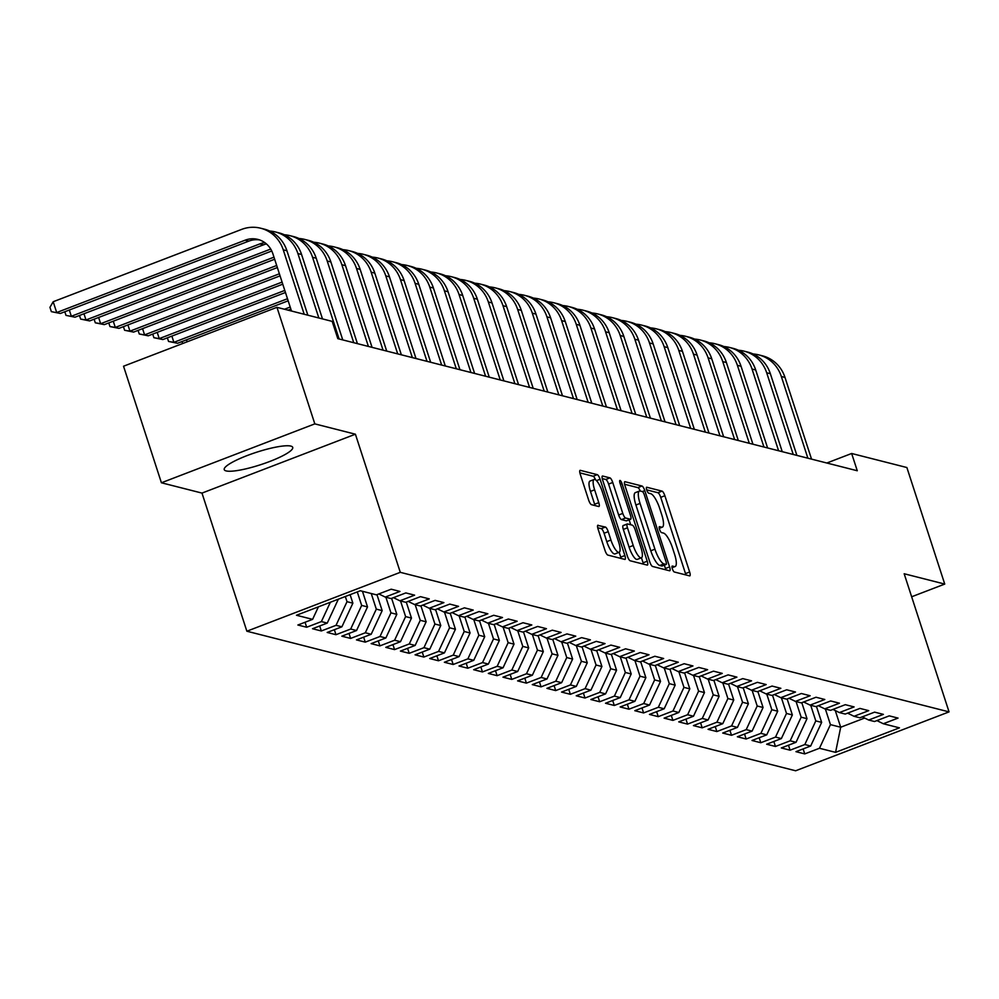 <?xml version="1.0" encoding="UTF-8"?>
<svg xmlns="http://www.w3.org/2000/svg" width="999" height="999" viewBox="0 0 999 999"><rect width="100%" height="100%" fill="white"/><g stroke="black" fill="none" stroke-linecap="round" stroke-linejoin="round"><path stroke-width="1.5" d="M672.339 568.768A3.172 0.862 69 0 0 674.313 571.99L689.585 575.874A4.533 1.236 69 0 0 689.834 575.861A4.533 1.236 69 0 0 689.647 572.002L664.872 495.741A4.533 1.236 69 0 0 662.05 491.133L646.778 487.25A3.172 0.862 69 0 0 646.603 487.25A3.172 0.862 69 0 0 646.728 489.96A3.172 0.862 69 0 0 648.701 493.181L650.674 493.681A14.498 3.946 69 0 1 659.69 508.416L661.75 514.772A14.498 3.946 69 0 1 662.349 527.135A14.498 3.946 69 0 1 661.55 527.16L659.577 526.648A3.172 0.862 69 0 0 659.402 526.66A3.172 0.862 69 0 0 659.54 529.358A3.172 0.862 69 0 0 661.5 532.579L663.486 533.091A14.498 3.946 69 0 1 672.489 547.814L674.55 554.17A14.498 3.946 69 0 1 675.149 566.533A14.498 3.946 69 0 1 674.362 566.558L672.377 566.058A3.172 0.862 69 0 0 672.215 566.058A3.172 0.862 69 0 0 672.339 568.768M226.136 470.916A36.001 6.556 162 0 0 265.272 463.124A36.001 6.556 162 0 0 292.719 447.377A36.001 6.556 162 0 0 290.821 446.091A36.001 6.556 162 0 0 251.686 453.896A36.001 6.556 162 0 0 224.238 469.63A36.001 6.556 162 0 0 226.136 470.916M598.139 525.212A4.533 1.236 69 0 0 597.889 525.224A4.533 1.236 69 0 0 598.076 529.083L605.032 550.486A4.533 1.236 69 0 0 607.842 555.082L624.812 559.403A4.533 1.236 69 0 0 625.049 559.39A4.533 1.236 69 0 0 624.875 555.531L600.087 479.258A4.533 1.236 69 0 0 597.277 474.662L580.307 470.342A4.533 1.236 69 0 0 580.057 470.354A4.533 1.236 69 0 0 580.244 474.213L588.648 500.062A4.533 1.236 69 0 0 591.458 504.67L598.713 506.505A4.533 1.236 69 0 0 598.963 506.505A4.533 1.236 69 0 0 598.776 502.634L594.617 489.822A12.125 3.297 69 0 1 594.118 479.483A12.125 3.297 69 0 1 602.31 491.783L618.618 541.982A12.125 3.297 69 0 1 619.118 552.322A12.125 3.297 69 0 1 610.926 540.034L608.216 531.668A4.533 1.236 69 0 0 605.394 527.06L597.702 525.387M314.822 423.876L161.413 482.779L201.985 493.094L355.407 434.203L314.822 423.876L276.96 307.33L332.18 321.378L337.799 338.649L857.267 470.754L851.648 453.484L826.835 463.012M355.407 434.203L400.287 572.327L949.05 711.887L795.641 770.778L246.865 631.218L400.287 572.327M911.65 596.778L944.742 584.078L904.17 573.751L949.05 711.887M944.742 584.078L906.88 467.532L851.648 453.484M649.75 561.85A4.533 1.236 69 0 0 652.559 566.458L669.53 570.766A4.533 1.236 69 0 0 669.78 570.766A4.533 1.236 69 0 0 669.592 566.895L644.805 490.634A4.533 1.236 69 0 0 641.995 486.026L625.024 481.718A4.533 1.236 69 0 0 624.775 481.73A4.533 1.236 69 0 0 624.962 485.589L649.75 561.85M647.165 565.084L630.194 560.776A4.533 1.236 69 0 1 627.384 556.168L602.609 479.907A4.533 1.236 69 0 1 602.422 476.036A4.533 1.236 69 0 1 602.672 476.036L609.927 477.872A4.533 1.236 69 0 1 612.737 482.48L622.789 513.411A4.533 1.236 69 0 0 625.611 518.019L630.419 519.243A4.533 1.236 69 0 0 630.669 519.23A4.533 1.236 69 0 0 630.481 515.372L620.017 483.166A3.172 0.862 69 0 1 619.892 480.457A3.172 0.862 69 0 1 622.04 483.678L647.227 561.213A4.533 1.236 69 0 1 647.414 565.084A4.533 1.236 69 0 1 647.165 565.084M803.134 748.925L804.744 753.908L819.467 748.263L835.576 752.359L899.437 727.846L883.316 723.751L898.039 718.094L889.247 715.858L874.537 721.515L868.668 720.029L883.391 714.372L874.6 712.137L859.877 717.794L854.02 716.295L868.743 710.651L859.952 708.416L845.229 714.06L839.372 712.574L854.095 706.917L845.304 704.682L830.581 710.339L824.724 708.853L839.447 703.196L830.656 700.961L815.933 706.618L810.077 705.119L824.799 699.475L816.008 697.24L801.285 702.884L795.429 701.398L810.139 695.741L801.36 693.506L786.638 699.163L780.781 697.677L795.491 692.02L786.7 689.785L771.99 695.441L766.121 693.943L780.843 688.299L772.052 686.063L757.342 691.708L751.473 690.222L766.196 684.565L757.404 682.329L742.682 687.986L736.825 686.488L751.548 680.843L742.756 678.608L728.034 684.253L722.177 682.767L736.9 677.122L728.109 674.887L713.386 680.531L707.529 679.045L722.252 673.388L713.461 671.153L698.738 676.81L692.881 675.312L707.604 669.667L698.813 667.432L684.09 673.076L678.234 671.59L692.944 665.946L684.165 663.711L669.442 669.355L663.586 667.869L678.296 662.212L669.505 659.977L654.795 665.634L648.925 664.135L663.648 658.491L654.857 656.256L640.147 661.9L634.278 660.414L649 654.77L640.209 652.534L625.486 658.179L619.63 656.693L634.353 651.036L625.561 648.801L610.839 654.457L604.982 652.959L619.705 647.315L610.913 645.079L596.191 650.724L590.334 649.238L605.057 643.593L596.266 641.358L581.543 647.002L575.686 645.516L590.409 639.86L581.618 637.624L566.895 643.281L561.038 641.783L575.749 636.138L566.97 633.903L552.247 639.547L546.391 638.061L561.101 632.417L552.31 630.182L537.599 635.826L531.73 634.34L546.453 628.683L537.662 626.448L522.952 632.105L517.082 630.606L531.805 624.962L523.014 622.727L508.291 628.371L502.435 626.885L517.157 621.241L508.366 619.005L493.643 624.65L487.787 623.164L502.509 617.507L493.718 615.272L478.996 620.928L473.139 619.43L487.862 613.786L479.07 611.55L464.348 617.195L458.491 615.709L473.214 610.064L464.423 607.829L449.7 613.473L443.843 611.987L458.553 606.331L449.775 604.095L435.052 609.752L429.195 608.254L443.906 602.609L435.114 600.374L420.404 606.018L414.535 604.532L429.258 598.888L420.467 596.653L405.756 602.297L399.887 600.811L414.61 595.154L405.819 592.919L391.096 598.576L385.239 597.077L399.962 591.433L391.171 589.198L376.448 594.842L360.339 590.746L296.478 615.259L312.6 619.355L318.406 606.843M804.744 753.908L795.953 751.673L810.676 746.028L804.819 744.542L815.796 720.903L810.713 705.282M788.473 745.204L790.097 750.187L804.819 744.542M790.097 750.187L781.305 747.951L796.028 742.307L790.172 740.808L801.148 717.182L796.066 701.56M773.825 741.47L775.449 746.465L790.172 740.808M775.449 746.465L766.658 744.23L781.38 738.573L775.524 737.087L786.5 713.448L781.418 697.839M759.178 737.749L760.801 742.732L775.524 737.087M760.801 742.732L752.01 740.496L766.733 734.852L760.876 733.366L771.84 709.727L766.77 694.105M744.53 734.028L746.153 739.01L760.876 733.366M746.153 739.01L737.362 736.775L752.085 731.131L746.216 729.632L757.192 706.006L752.122 690.384M729.882 730.294L731.505 735.289L746.216 729.632M731.505 735.289L722.714 733.054L737.437 727.397L731.568 725.911L742.544 702.272L737.474 686.663M715.234 726.573L716.857 731.555L731.568 725.911M716.857 731.555L708.066 729.32L722.776 723.676L716.92 722.19L727.896 698.551L722.826 682.929M700.586 722.851L702.197 727.834L716.92 722.19M702.197 727.834L693.418 725.599L708.129 719.954L702.272 718.456L713.249 694.829L708.179 679.208M685.938 719.118L687.549 724.113L702.272 718.456M687.549 724.113L678.758 721.877L693.481 716.221L687.624 714.735L698.601 691.096L693.518 675.486M671.278 715.396L672.901 720.379L687.624 714.735M672.901 720.379L664.11 718.144L678.833 712.499L672.976 711.001L683.953 687.374L678.87 671.753M656.63 711.675L658.254 716.658L672.976 711.001M658.254 716.658L649.462 714.422L664.185 708.766L658.329 707.28L669.305 683.653L664.223 668.031M641.982 707.941L643.606 712.936L658.329 707.28M643.606 712.936L634.815 710.701L649.537 705.044L643.681 703.558L654.645 679.919L649.575 664.31M627.335 704.22L628.958 709.203L643.681 703.558M628.958 709.203L620.167 706.967L634.889 701.323L629.02 699.824L639.997 676.198L634.927 660.576M612.687 700.499L614.31 705.481L629.02 699.824M614.31 705.481L605.519 703.246L620.242 697.589L614.373 696.103L625.349 672.477L620.279 656.855M598.039 696.765L599.662 701.76L614.373 696.103M599.662 701.76L590.871 699.525L605.581 693.868L599.725 692.382L610.701 668.743L605.631 653.134M583.391 693.044L585.002 698.026L599.725 692.382M585.002 698.026L576.223 695.791L590.933 690.147L585.077 688.648L596.053 665.022L590.983 649.4M568.743 689.322L570.354 694.305L585.077 688.648M570.354 694.305L561.563 692.07L576.286 686.413L570.429 684.927L581.406 661.301L576.323 645.679M554.083 685.589L555.706 690.584L570.429 684.927M555.706 690.584L546.915 688.348L561.638 682.692L555.781 681.206L566.758 657.567L561.675 641.957M539.435 681.867L541.058 686.85L555.781 681.206M541.058 686.85L532.267 684.615L546.99 678.97L541.133 677.472L552.11 653.846L547.027 638.224M524.787 678.146L526.411 683.129L541.133 677.472M526.411 683.129L517.619 680.893L532.342 675.237L526.485 673.751L537.45 650.124L532.38 634.502M510.139 674.412L511.763 679.407L526.485 673.751M511.763 679.407L502.972 677.172L517.694 671.515L511.825 670.029L522.802 646.39L517.732 630.781M495.492 670.691L497.115 675.674L511.825 670.029M497.115 675.674L488.324 673.438L503.046 667.794L497.177 666.296L508.154 642.669L503.084 627.047M480.844 666.97L482.467 671.952L497.177 666.296M482.467 671.952L473.676 669.717L488.386 664.06L482.529 662.574L493.506 638.948L488.436 623.326M466.196 663.236L467.807 668.231L482.529 662.574M467.807 668.231L459.028 665.996L473.738 660.339L467.882 658.853L478.858 635.214L473.788 619.605M451.548 659.515L453.159 664.497L467.882 658.853M453.159 664.497L444.368 662.262L459.09 656.618L453.234 655.119L464.21 631.493L459.128 615.871M436.888 655.794L438.511 660.776L453.234 655.119M438.511 660.776L429.72 658.541L444.443 652.884L438.586 651.398L449.562 627.772L444.48 612.15M422.24 652.06L423.863 657.055L438.586 651.398M423.863 657.055L415.072 654.82L429.795 649.163L423.938 647.677L434.915 624.038L429.832 608.428M407.592 648.339L409.215 653.321L423.938 647.677M409.215 653.321L400.424 651.086L415.147 645.441L409.29 643.943L420.254 620.317L415.184 604.695M392.944 644.617L394.568 649.6L409.29 643.943M394.568 649.6L385.776 647.364L400.499 641.708L394.63 640.222L405.606 616.595L400.537 600.973M378.296 640.883L379.92 645.878L394.63 640.222M379.92 645.878L371.128 643.643L385.851 637.986L379.982 636.5L390.959 612.862L385.889 597.252M363.648 637.162L365.272 642.145L379.982 636.5M365.272 642.145L356.481 639.909L371.191 634.265L365.334 632.767L376.311 609.14L371.241 593.518M349.001 633.441L350.612 638.423L365.334 632.767M350.612 638.423L341.833 636.188L356.543 630.531L350.686 629.045L361.663 605.419L357.28 591.92M334.353 629.707L335.964 634.702L350.686 629.045M335.964 634.702L327.173 632.467L341.895 626.81L336.039 625.324L347.015 601.685L345.329 596.515M319.692 625.986L321.316 630.968L336.039 625.324M321.316 630.968L312.525 628.733L327.247 623.089L321.391 621.59L330.369 602.26M305.045 622.265L306.668 627.247L321.391 621.59M306.668 627.247L297.877 625.012L312.6 619.355M385.239 597.077L378.833 593.93M399.887 600.811L393.481 597.664M327.247 623.089L338.224 599.45M414.535 604.532L408.129 601.386M347.015 601.685L352.872 603.184L350.112 594.68M341.895 626.81L352.872 603.184M429.195 608.254L422.777 605.107M361.663 605.419L367.52 606.905L362.45 591.283M356.543 630.531L367.52 606.905M443.843 611.987L437.425 608.841M376.311 609.14L382.167 610.626L376.973 594.642M371.191 634.265L382.167 610.626M458.491 615.709L452.072 612.562M390.959 612.862L396.815 614.36L391.633 598.376M385.851 637.986L396.815 614.36M473.139 619.43L466.733 616.283M405.606 616.595L411.476 618.081L406.281 602.097M400.499 641.708L411.476 618.081M487.787 623.164L481.381 620.017M420.254 620.317L426.123 621.803L420.929 605.819M415.147 645.441L426.123 621.803M502.435 626.885L496.028 623.738M434.915 624.038L440.771 625.536L435.576 609.552M429.795 649.163L440.771 625.536M517.082 630.606L510.676 627.459M449.562 627.772L455.419 629.258L450.224 613.274M444.443 652.884L455.419 629.258M531.73 634.34L525.324 631.193M464.21 631.493L470.067 632.979L464.872 616.995M459.09 656.618L470.067 632.979M546.391 638.061L539.972 634.914M478.858 635.214L484.715 636.713L479.52 620.729M473.738 660.339L484.715 636.713M561.038 641.783L554.62 638.636M493.506 638.948L499.363 640.434L494.168 624.45M488.386 664.06L499.363 640.434M575.686 645.516L569.268 642.369M508.154 642.669L514.01 644.155L508.828 628.171M503.046 667.794L514.01 644.155M590.334 649.238L583.928 646.091M522.802 646.39L528.671 647.889L523.476 631.905M517.694 671.515L528.671 647.889M604.982 652.959L598.576 649.812M537.45 650.124L543.319 651.61L538.124 635.626M532.342 675.237L543.319 651.61M619.63 656.693L613.224 653.546M552.11 653.846L557.966 655.332L552.772 639.348M546.99 678.97L557.966 655.332M634.278 660.414L627.872 657.267M566.758 657.567L572.614 659.065L567.42 643.081M561.638 682.692L572.614 659.065M648.925 664.135L642.519 660.988M581.406 661.301L587.262 662.787L582.067 646.803M576.286 686.413L587.262 662.787M663.586 667.869L657.167 664.722M596.053 665.022L601.91 666.508L596.715 650.524M590.933 690.147L601.91 666.508M678.234 671.59L671.815 668.443M610.701 668.743L616.558 670.242L611.363 654.258M605.581 693.868L616.558 670.242M692.881 675.312L686.463 672.165M625.349 672.477L631.206 673.963L626.023 657.979M620.242 697.589L631.206 673.963M707.529 679.045L701.123 675.898M639.997 676.198L645.866 677.684L640.671 661.7M634.889 701.323L645.866 677.684M722.177 682.767L715.771 679.62M654.645 679.919L660.514 681.418L655.319 665.434M649.537 705.044L660.514 681.418M736.825 686.488L730.419 683.341M669.305 683.653L675.162 685.139L669.967 669.155M664.185 708.766L675.162 685.139M751.473 690.222L745.067 687.075M683.953 687.374L689.809 688.86L684.615 672.876M678.833 712.499L689.809 688.86M766.121 693.943L759.715 690.796M698.601 691.096L704.457 692.594L699.263 676.61M693.481 716.221L704.457 692.594M780.781 697.677L774.362 694.517M713.249 694.829L719.105 696.315L713.91 680.331M708.129 719.954L719.105 696.315M795.429 701.398L789.01 698.251M727.896 698.551L733.753 700.037L728.558 684.053M722.776 723.676L733.753 700.037M810.077 705.119L803.658 701.972M742.544 702.272L748.401 703.771L743.219 687.787M737.437 727.397L748.401 703.771M824.724 708.853L818.318 705.694M757.192 706.006L763.061 707.492L757.866 691.508M752.085 731.131L763.061 707.492M839.372 712.574L832.966 709.427M771.84 709.727L777.709 711.213L772.514 695.229M766.733 734.852L777.709 711.213M854.02 716.295L847.614 713.149M786.5 713.448L792.357 714.947L787.162 698.963M781.38 738.573L792.357 714.947M868.668 720.029L862.262 716.87M801.148 717.182L807.005 718.668L801.81 702.684M796.028 742.307L807.005 718.668M883.316 723.751L876.91 720.604M815.796 720.903L821.653 722.389L816.458 706.405M810.676 746.028L821.653 722.389M276.96 307.33L123.539 366.221L161.413 482.779M201.985 493.094L246.865 631.218M835.276 710.564L840.696 727.235L864.647 718.044M819.467 748.263L830.444 724.625L825.374 709.015M830.444 724.625L840.696 727.235L835.576 752.359M685.863 574.924A4.533 1.236 69 0 0 685.501 573.588L660.726 497.327A4.533 1.236 69 0 0 657.904 492.719L646.703 489.872M662.175 565.909A3.172 0.862 69 0 1 662.05 566.021A3.172 0.862 69 0 1 661.875 566.033L666.021 564.435A3.172 0.862 69 0 0 666.196 564.435A3.172 0.862 69 0 0 666.058 561.725L644.305 494.78A3.172 0.862 69 0 0 642.345 491.558L640.259 491.033A4.533 1.236 69 0 0 637.849 487.624L624.6 484.253M665.809 569.83A4.533 1.236 69 0 0 665.446 568.493L664.347 565.134M640.259 491.033A14.498 3.946 69 0 0 639.46 491.058A14.498 3.946 69 0 0 640.059 503.421L654.932 549.175A14.498 3.946 69 0 0 663.935 563.911L666.021 564.435M639.46 491.058L635.314 492.644A14.498 3.946 69 0 0 635.913 505.007L640.059 503.421M661.875 566.033L659.79 565.496A14.498 3.946 69 0 1 650.786 550.774L635.913 505.007M602.247 478.571L605.781 479.47L609.927 477.872M626.71 520.666A4.533 1.236 69 0 1 626.523 520.829A4.533 1.236 69 0 1 626.273 520.829L621.465 519.605A4.533 1.236 69 0 1 618.643 514.997L608.591 484.078A4.533 1.236 69 0 0 605.781 479.47M629.12 519.83L630.719 524.75M641.445 557.779L643.081 562.812L647.227 561.213M633.216 545.504A12.125 3.297 69 0 0 641.408 557.804A12.125 3.297 69 0 0 640.908 547.464L635.164 529.77A4.533 1.236 69 0 0 632.355 525.174L627.534 523.951A4.533 1.236 69 0 0 627.285 523.951A4.533 1.236 69 0 0 627.472 527.822L633.216 545.504L629.07 547.102A12.125 3.297 69 0 0 637.262 559.39L641.408 557.804M627.097 524.113L623.388 525.536A4.533 1.236 69 0 0 623.139 525.549A4.533 1.236 69 0 0 623.326 529.408L627.472 527.822M629.07 547.102L623.326 529.408M643.443 564.135A4.533 1.236 69 0 0 643.081 562.812M621.091 558.453A4.533 1.236 69 0 0 620.729 557.117L619.155 552.31L614.972 553.921A12.125 3.297 69 0 1 606.78 541.62L604.07 533.254A4.533 1.236 69 0 0 601.248 528.658L597.714 527.747M594.118 479.483L589.972 481.081A12.125 3.297 69 0 0 590.471 491.408L594.617 489.822M595.004 505.569A4.533 1.236 69 0 0 594.63 504.233L590.471 491.408M595.591 479.87A4.533 1.236 69 0 0 593.131 476.248L579.882 472.877M753.146 353.996A34.615 32.705 104.3 0 1 758.765 354.882L762.437 355.819A34.615 32.705 104.3 0 1 785.002 377.435L811.538 459.115M758.765 354.882A34.615 32.705 104.3 0 1 781.33 376.498L807.879 458.191M738.498 350.274A34.615 32.705 104.3 0 1 744.118 351.161L747.789 352.098A34.615 32.705 104.3 0 1 770.354 373.701L796.89 455.394M744.118 351.161A34.615 32.705 104.3 0 1 766.683 372.777L793.231 454.47M723.85 346.541A34.615 32.705 104.3 0 1 729.47 347.44L733.129 348.364A34.615 32.705 104.3 0 1 755.706 369.98L782.242 451.673M729.47 347.44A34.615 32.705 104.3 0 1 752.035 369.043L778.583 450.736M709.203 342.819A34.615 32.705 104.3 0 1 714.822 343.706L718.481 344.643A34.615 32.705 104.3 0 1 741.046 366.258L767.594 447.939M714.822 343.706A34.615 32.705 104.3 0 1 737.387 365.322L763.935 447.015M694.555 339.098A34.615 32.705 104.3 0 1 700.174 339.985L703.833 340.921A34.615 32.705 104.3 0 1 726.398 362.525L752.946 444.218M700.174 339.985A34.615 32.705 104.3 0 1 722.739 361.601L749.287 443.294M679.907 335.364A34.615 32.705 104.3 0 1 685.526 336.263L689.185 337.187A34.615 32.705 104.3 0 1 711.75 358.803L738.298 440.497M685.526 336.263A34.615 32.705 104.3 0 1 708.091 357.867L734.627 439.56M665.247 331.643A34.615 32.705 104.3 0 1 670.878 332.53L674.537 333.466A34.615 32.705 104.3 0 1 697.102 355.082L723.651 436.763M670.878 332.53A34.615 32.705 104.3 0 1 693.443 354.146L719.979 435.839M650.599 327.922A34.615 32.705 104.3 0 1 656.231 328.808L659.889 329.745A34.615 32.705 104.3 0 1 682.454 351.348L708.99 433.042M656.231 328.808A34.615 32.705 104.3 0 1 678.796 350.424L705.331 432.117M635.951 324.188A34.615 32.705 104.3 0 1 641.57 325.087L645.242 326.011A34.615 32.705 104.3 0 1 667.807 347.627L694.342 429.32M641.57 325.087A34.615 32.705 104.3 0 1 664.135 346.69L690.684 428.384M621.303 320.467A34.615 32.705 104.3 0 1 626.922 321.353L630.594 322.29A34.615 32.705 104.3 0 1 653.159 343.906L679.695 425.586M626.922 321.353A34.615 32.705 104.3 0 1 649.487 342.969L676.036 424.662M606.655 316.745A34.615 32.705 104.3 0 1 612.275 317.632L615.933 318.569A34.615 32.705 104.3 0 1 638.511 340.172L665.047 421.865M612.275 317.632A34.615 32.705 104.3 0 1 634.84 339.248L661.388 420.941M592.007 313.012A34.615 32.705 104.3 0 1 597.627 313.911L601.286 314.835A34.615 32.705 104.3 0 1 623.851 336.451L650.399 418.144M597.627 313.911A34.615 32.705 104.3 0 1 620.192 335.514L646.74 417.207M577.36 309.29A34.615 32.705 104.3 0 1 582.979 310.177L586.638 311.114A34.615 32.705 104.3 0 1 609.203 332.729L635.751 414.41M582.979 310.177A34.615 32.705 104.3 0 1 605.544 331.793L632.092 413.486M562.712 305.569A34.615 32.705 104.3 0 1 568.331 306.456L571.99 307.392A34.615 32.705 104.3 0 1 594.555 328.996L621.103 410.689M568.331 306.456A34.615 32.705 104.3 0 1 590.896 328.072L617.432 409.765M548.051 301.835A34.615 32.705 104.3 0 1 553.683 302.734L557.342 303.659A34.615 32.705 104.3 0 1 579.907 325.274L606.455 406.968M553.683 302.734A34.615 32.705 104.3 0 1 576.248 324.338L602.784 406.031M533.404 298.114A34.615 32.705 104.3 0 1 539.035 299.001L542.694 299.937A34.615 32.705 104.3 0 1 565.259 321.553L591.795 403.234M539.035 299.001A34.615 32.705 104.3 0 1 561.6 320.617L588.136 402.31M518.756 294.393A34.615 32.705 104.3 0 1 524.375 295.279L528.046 296.216A34.615 32.705 104.3 0 1 550.611 317.819L577.147 399.513M524.375 295.279A34.615 32.705 104.3 0 1 546.94 316.895L573.488 398.589M504.108 290.659A34.615 32.705 104.3 0 1 509.727 291.558L513.399 292.482A34.615 32.705 104.3 0 1 535.963 314.098L562.499 395.791M509.727 291.558A34.615 32.705 104.3 0 1 532.292 313.162L558.841 394.855M489.46 286.938A34.615 32.705 104.3 0 1 495.079 287.824L498.738 288.761A34.615 32.705 104.3 0 1 521.316 310.377L547.852 392.058M495.079 287.824A34.615 32.705 104.3 0 1 517.644 309.44L544.193 391.133M474.812 283.216A34.615 32.705 104.3 0 1 480.432 284.103L484.09 285.027A34.615 32.705 104.3 0 1 506.655 306.643L533.204 388.336M480.432 284.103A34.615 32.705 104.3 0 1 502.997 305.719L529.545 387.412M460.164 279.483A34.615 32.705 104.3 0 1 465.784 280.382L469.443 281.306A34.615 32.705 104.3 0 1 492.007 302.922L518.556 384.615M465.784 280.382A34.615 32.705 104.3 0 1 488.349 301.985L514.897 383.678M445.517 275.761A34.615 32.705 104.3 0 1 451.136 276.648L454.795 277.585A34.615 32.705 104.3 0 1 477.36 299.2L503.908 380.881M451.136 276.648A34.615 32.705 104.3 0 1 473.701 298.264L500.237 379.957M430.856 272.04A34.615 32.705 104.3 0 1 436.488 272.927L440.147 273.851A34.615 32.705 104.3 0 1 462.712 295.467L489.26 377.16M436.488 272.927A34.615 32.705 104.3 0 1 459.053 294.543L485.589 376.236M416.208 268.306A34.615 32.705 104.3 0 1 421.84 269.206L425.499 270.13A34.615 32.705 104.3 0 1 448.064 291.745L474.612 373.439M421.84 269.206A34.615 32.705 104.3 0 1 444.405 290.809L470.941 372.502M401.561 264.585A34.615 32.705 104.3 0 1 407.18 265.472L410.851 266.408A34.615 32.705 104.3 0 1 433.416 288.024L459.952 369.705M407.18 265.472A34.615 32.705 104.3 0 1 429.757 287.088L456.293 368.781M386.913 260.864A34.615 32.705 104.3 0 1 392.532 261.75L396.203 262.675A34.615 32.705 104.3 0 1 418.768 284.29L445.304 365.984M392.532 261.75A34.615 32.705 104.3 0 1 415.097 283.366L441.645 365.06M290.185 307.043L284.453 309.24M290.859 309.116L288.124 310.177M182.667 343.531L182.018 341.558M186.513 339.822L187.163 341.808M372.265 257.13A34.615 32.705 104.3 0 1 377.884 258.029L381.543 258.953A34.615 32.705 104.3 0 1 404.12 280.569L430.656 362.262M377.884 258.029A34.615 32.705 104.3 0 1 400.449 279.633L426.998 361.326M287.487 298.726L173.888 342.332L177.547 343.269L288.162 300.811M177.547 343.269L168.544 341.446L167.37 337.824M171.865 336.101L173.888 342.332L168.544 341.446M357.617 253.409A34.615 32.705 104.3 0 1 363.236 254.295L366.895 255.232A34.615 32.705 104.3 0 1 389.46 276.848L416.009 358.529M363.236 254.295A34.615 32.705 104.3 0 1 385.801 275.911L412.35 357.605M284.79 290.422L159.241 338.611L162.899 339.548L285.464 292.495M162.899 339.548L153.896 337.724L152.722 334.103M157.218 332.38L159.241 338.611L153.896 337.724M342.969 249.688A34.615 32.705 104.3 0 1 348.589 250.574L352.247 251.498A34.615 32.705 104.3 0 1 374.812 273.114L401.361 354.807M348.589 250.574A34.615 32.705 104.3 0 1 371.153 272.19L397.702 353.883M282.08 282.105L144.593 334.89L148.252 335.814L282.754 284.178M148.252 335.814L139.248 333.991L138.074 330.382M142.57 328.646L144.593 334.89L139.248 333.991M328.321 245.954A34.615 32.705 104.3 0 1 333.941 246.853L337.6 247.777A34.615 32.705 104.3 0 1 360.164 269.393L386.713 351.086M333.941 246.853A34.615 32.705 104.3 0 1 356.506 268.456L383.042 350.149M279.383 273.788L129.945 331.156L133.604 332.093L280.057 275.874M133.604 332.093L124.6 330.269L123.426 326.648M127.922 324.925L129.945 331.156L124.6 330.269M313.661 242.233A34.615 32.705 104.3 0 1 319.293 243.119L322.952 244.056A34.615 32.705 104.3 0 1 345.517 265.672L372.065 347.352M319.293 243.119A34.615 32.705 104.3 0 1 341.858 264.735L368.394 346.428M276.686 265.484L115.297 327.435L118.956 328.371L277.36 267.557M118.956 328.371L109.952 326.548L108.779 322.927M113.274 321.203L115.297 327.435L109.952 326.548M299.013 238.511A34.615 32.705 104.3 0 1 304.645 239.398L308.304 240.322A34.615 32.705 104.3 0 1 330.869 261.938L357.417 343.631M304.645 239.398A34.615 32.705 104.3 0 1 327.21 261.014L353.746 342.694M273.976 257.168L100.649 323.713L104.308 324.638L274.663 259.24M104.308 324.638L95.305 322.814L94.118 319.205M98.614 317.47L100.649 323.713L95.305 322.814M284.365 234.777A34.615 32.705 104.3 0 1 289.985 235.677L293.656 236.601A34.615 32.705 104.3 0 1 316.221 258.217L342.757 339.91M289.985 235.677A34.615 32.705 104.3 0 1 312.562 257.28L339.098 338.973M270.729 249.063L85.989 319.98L89.66 320.916L271.765 250.999M89.66 320.916L80.657 319.093L79.47 315.472M83.966 313.748L85.989 319.98L80.657 319.093M269.718 231.056A34.615 32.705 104.3 0 1 275.337 231.943L279.008 232.879A34.615 32.705 104.3 0 1 301.573 254.495L322.502 318.918M275.337 231.943A34.615 32.705 104.3 0 1 297.902 253.559L318.843 317.982M266.446 243.943A23.077 21.803 -75.7 0 0 263.461 244.842L75.012 317.195L65.996 315.372L64.823 311.75M264.822 242.657A23.077 21.803 -75.7 0 0 259.802 243.918L71.341 316.258L69.318 310.027M75.012 317.195L65.996 315.372M291.483 311.026L272.889 253.808A23.077 21.803 -75.7 0 0 257.842 239.398A23.077 21.803 -75.7 0 0 245.142 240.185L56.693 312.537L53.184 301.735L241.646 229.395A34.615 32.705 104.3 0 1 260.689 228.222L264.36 229.146A34.615 32.705 104.3 0 1 286.925 250.761L307.854 315.185M260.689 228.222A34.615 32.705 104.3 0 1 283.254 249.837L304.195 314.26M259.653 239.947A23.077 21.803 -75.7 0 0 248.813 241.121L60.352 313.461L51.349 311.638L49.95 307.33L53.184 301.735M60.352 313.461L51.349 311.638M672.015 567.457L674.362 566.558M659.215 528.059L661.55 527.16M657.904 492.719L662.05 491.133M660.726 497.327L664.872 495.741M685.501 573.588L689.647 572.002M637.849 487.624L641.995 486.026M642.369 491.57L644.805 490.634M665.446 568.493L669.592 566.895M650.786 550.774L654.932 549.175M659.79 565.496L663.935 563.911M608.591 484.078L612.737 482.48M618.643 514.997L622.789 513.411M621.465 519.605L625.611 518.019M626.273 520.829L630.419 519.243M620.391 484.303L622.04 483.678M601.248 528.658L605.394 527.06M604.07 533.254L608.216 531.668M606.78 541.62L610.926 540.034M594.63 504.233L598.776 502.634M593.131 476.248L597.277 474.662M596.478 480.644L600.087 479.258M620.729 557.117L624.875 555.531M785.002 377.435L781.33 376.498M770.354 373.701L766.683 372.777M755.706 369.98L752.035 369.043M741.046 366.258L737.387 365.322M726.398 362.525L722.739 361.601M711.75 358.803L708.091 357.867M697.102 355.082L693.443 354.146M682.454 351.348L678.796 350.424M667.807 347.627L664.135 346.69M653.159 343.906L649.487 342.969M638.511 340.172L634.84 339.248M623.851 336.451L620.192 335.514M609.203 332.729L605.544 331.793M594.555 328.996L590.896 328.072M579.907 325.274L576.248 324.338M565.259 321.553L561.6 320.617M550.611 317.819L546.94 316.895M535.963 314.098L532.292 313.162M521.316 310.377L517.644 309.44M506.655 306.643L502.997 305.719M492.007 302.922L488.349 301.985M477.36 299.2L473.701 298.264M462.712 295.467L459.053 294.543M448.064 291.745L444.405 290.809M433.416 288.024L429.757 287.088M418.768 284.29L415.097 283.366M404.12 280.569L400.449 279.633M389.46 276.848L385.801 275.911M374.812 273.114L371.153 272.19M360.164 269.393L356.506 268.456M345.517 265.672L341.858 264.735M330.869 261.938L327.21 261.014M316.221 258.217L312.562 257.28M301.573 254.495L297.902 253.559M263.461 244.842L259.802 243.918M286.925 250.761L283.254 249.837M248.813 241.121L245.142 240.185M672.065 567.719L675.149 566.533M659.253 528.321L662.349 527.135M662.05 566.021L666.196 564.435M626.523 520.829L630.669 519.23M623.139 525.549L627.285 523.951"/></g></svg>
